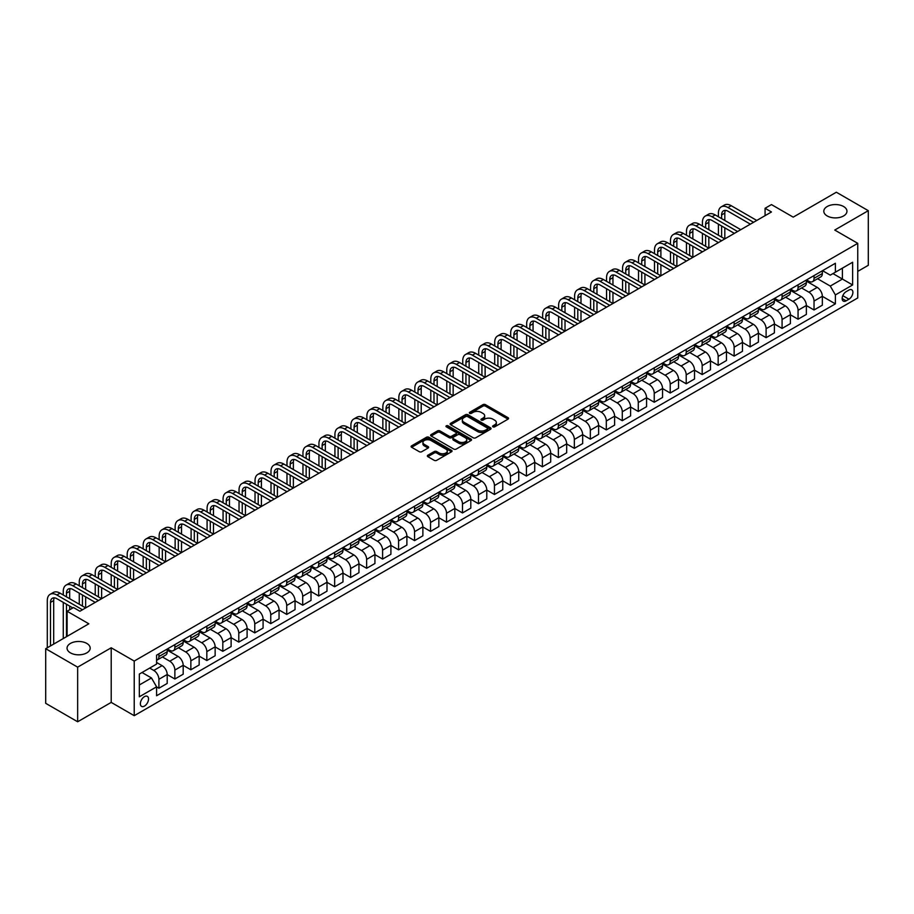 <?xml version="1.0" encoding="UTF-8"?>
<svg xmlns="http://www.w3.org/2000/svg" width="914" height="914" viewBox="0 0 914 914"><rect width="100%" height="100%" fill="white"/><g stroke="black" fill="none" stroke-linecap="round" stroke-linejoin="round"><path stroke-width="1.37" d="M492.954 426.838A1.245 0.72 0 0 0 494.714 426.838L508.047 419.138A1.771 1.028 0 0 0 508.561 418.418A1.771 1.028 0 0 0 508.047 417.687L485.46 404.651A1.771 1.028 0 0 0 482.946 404.651L469.613 412.351A1.245 0.72 0 0 0 471.373 413.357L473.098 412.363A5.678 3.279 0 0 1 481.13 412.363L483.015 413.448A5.678 3.279 0 0 1 484.671 415.767A5.678 3.279 0 0 1 483.015 418.086L481.29 419.08A1.245 0.72 0 0 0 483.049 420.097L484.774 419.103A5.678 3.279 0 0 1 492.795 419.103L494.68 420.189A5.678 3.279 0 0 1 496.348 422.508A5.678 3.279 0 0 1 494.68 424.827L492.954 425.821A1.245 0.72 0 0 0 492.954 426.838L492.954 425.821M86.796 643.422A11.574 6.684 0 0 0 74.194 641.982A11.574 6.684 0 0 0 67.042 648.152A11.574 6.684 0 0 0 70.435 652.87A11.574 6.684 0 0 0 83.048 654.321A11.574 6.684 0 0 0 90.189 648.152A11.574 6.684 0 0 0 86.796 643.422M843.565 206.507A11.574 6.684 0 0 0 830.952 205.067A11.574 6.684 0 0 0 823.811 211.237A11.574 6.684 0 0 0 827.204 215.955A11.574 6.684 0 0 0 839.806 217.406A11.574 6.684 0 0 0 846.958 211.237A11.574 6.684 0 0 0 843.565 206.507M144.446 706.088A5.781 3.336 120 0 0 148.228 700.992A5.781 3.336 120 0 0 147.348 696.354A5.781 3.336 120 0 0 144.446 696.639A5.781 3.336 120 0 0 140.676 701.735A5.781 3.336 120 0 0 141.556 706.373A5.781 3.336 120 0 0 144.446 706.088M427.866 455.218A1.771 1.028 0 0 0 427.352 455.937A1.771 1.028 0 0 0 427.866 456.669L434.207 460.325A1.771 1.028 0 0 0 436.709 460.325L451.516 451.779A1.771 1.028 0 0 0 452.042 451.048A1.771 1.028 0 0 0 451.516 450.328L428.929 437.28A1.771 1.028 0 0 0 426.427 437.28L411.62 445.838A1.771 1.028 0 0 0 411.094 446.558A1.771 1.028 0 0 0 411.62 447.277L419.275 451.699A1.771 1.028 0 0 0 421.777 451.699L428.118 448.043A1.771 1.028 0 0 0 428.632 447.323A1.771 1.028 0 0 0 428.118 446.592L424.325 444.398A4.741 2.742 0 0 1 422.931 442.467A4.741 2.742 0 0 1 425.867 439.931A4.741 2.742 0 0 1 431.031 440.525L445.906 449.117A4.741 2.742 0 0 1 447.289 451.048A4.741 2.742 0 0 1 444.364 453.584A4.741 2.742 0 0 1 439.188 452.99L436.709 451.562A1.771 1.028 0 0 0 434.207 451.562L427.866 455.218L427.866 456.669L434.207 453.036L434.207 451.562M857.755 271.389L868.3 265.3L868.3 210.677L836.344 192.226L793.203 217.144L771.462 204.587L765.075 208.278L771.462 211.968L79.895 611.249L73.508 607.559L67.11 611.249L67.11 636.338M77.656 667.151L77.656 721.774L111.211 702.398L111.211 647.786L77.656 667.151L45.7 648.7L88.841 623.794L67.11 611.249M111.211 647.786L134.221 661.062L857.755 243.341L857.755 297.953L134.221 715.685L134.221 661.062M868.3 210.677L834.745 230.054L857.755 243.341M473.224 437.795A1.771 1.028 0 0 0 475.737 437.795L490.544 429.249A1.771 1.028 0 0 0 491.058 428.517A1.771 1.028 0 0 0 490.544 427.798L467.957 414.75A1.771 1.028 0 0 0 465.443 414.75L450.636 423.308A1.771 1.028 0 0 0 450.122 424.027A1.771 1.028 0 0 0 450.636 424.747L473.224 437.795M446.809 427.101A1.245 0.72 0 0 1 448.066 427.284L448.066 425.798L471.03 439.063A1.771 1.028 0 0 1 471.544 439.783A1.771 1.028 0 0 1 471.03 440.514L456.223 449.06A1.771 1.028 0 0 1 453.71 449.06L431.134 436.012L431.134 434.573A1.771 1.028 0 0 0 430.608 435.293A1.771 1.028 0 0 0 431.134 436.012M431.134 434.573L437.463 430.905A1.771 1.028 0 0 1 439.977 430.905L449.14 436.195A1.771 1.028 0 0 0 451.642 436.195L455.846 433.773A1.771 1.028 0 0 0 456.372 433.042A1.771 1.028 0 0 0 455.846 432.322L446.306 426.815A1.245 0.72 0 0 1 448.066 425.798M77.656 721.774L45.7 703.323L45.7 648.7M848.935 290.058L846.124 291.68A5.61 3.233 120 0 0 842.457 296.616A5.61 3.233 120 0 0 843.314 301.106A5.61 3.233 120 0 0 846.124 300.832L848.935 299.209A5.61 3.233 120 0 0 852.591 294.274A5.61 3.233 120 0 0 851.734 289.784A5.61 3.233 120 0 0 848.935 290.058M822.531 270.681L830.266 275.148L835.385 272.201L835.385 263.266L156.591 655.167L156.591 664.09L139.339 674.052L139.339 696.788L156.591 686.825L156.591 695.748L835.385 303.859L835.385 294.925L830.266 286.071L817.562 278.736M835.385 272.201L852.636 262.238L852.636 284.962L835.385 294.925M111.211 702.398L134.221 715.685M765.075 208.278L765.075 215.658M832.951 273.594L842.411 279.056L842.411 268.133L852.636 262.238M830.266 286.071L842.411 279.056L852.636 284.962M139.339 684.974L151.484 677.971L142.024 672.51M156.591 686.894L158.899 688.231L158.899 679.296A7.232 4.17 -120 0 0 153.78 670.442L149.69 668.077M158.899 688.231L167.205 683.432L167.205 674.498A7.232 4.17 -120 0 0 162.086 665.643L156.591 662.467M167.205 674.578L174.871 678.999L174.871 670.065A7.232 4.17 -120 0 0 169.764 661.21L162.418 656.972M174.871 678.999L183.188 674.201L183.188 665.278A7.232 4.17 -120 0 0 178.07 656.412L167.205 650.14M183.188 665.346L190.855 669.779L190.855 660.845A7.232 4.17 -120 0 0 185.736 651.99L178.401 647.752M190.855 669.779L199.161 664.981L199.161 656.046A7.232 4.17 -120 0 0 194.054 647.192L183.188 640.92M199.161 656.126L206.827 660.548L206.827 651.625A7.232 4.17 -120 0 0 201.72 642.759L194.374 638.52M206.827 660.548L215.144 655.749L215.144 646.826A7.232 4.17 -120 0 0 210.026 637.961L199.161 631.688M215.144 646.895L222.81 651.328L222.81 642.393A7.232 4.17 -120 0 0 217.703 633.539L210.357 629.3M222.81 651.328L231.116 646.529L231.116 637.595A7.232 4.17 -120 0 0 226.009 628.741L215.144 622.468M231.116 637.675L238.794 642.096L238.794 633.174A7.232 4.17 -120 0 0 233.676 624.308L226.341 620.069M238.794 642.096L247.1 637.298L247.1 628.375A7.232 4.17 -120 0 0 241.982 619.509L231.116 613.237M247.1 628.444L254.766 632.876L254.766 623.942A7.232 4.17 -120 0 0 249.659 615.088L242.313 610.849M254.766 632.876L263.083 628.078L263.083 619.144A7.232 4.17 -120 0 0 257.965 610.289L247.1 604.017M263.083 619.224L270.75 623.645L270.75 614.722A7.232 4.17 -120 0 0 265.631 605.856L258.296 601.618M270.75 623.645L279.056 618.847L279.056 609.924A7.232 4.17 -120 0 0 273.949 601.069L263.083 594.786M279.056 609.992L286.733 614.425L286.733 605.491A7.232 4.17 -120 0 0 281.615 596.636L274.269 592.398M286.733 614.425L295.039 609.627L295.039 600.692A7.232 4.17 -120 0 0 289.921 591.838L279.056 585.566M295.039 600.772L302.705 605.194L302.705 596.271A7.232 4.17 -120 0 0 297.598 587.405L290.252 583.166M302.705 605.194L311.011 600.395L311.011 591.472A7.232 4.17 -120 0 0 305.904 582.618L295.039 576.346M311.011 591.541L318.689 595.974L318.689 587.039A7.232 4.17 -120 0 0 313.571 578.185L306.236 573.946M318.689 595.974L326.995 591.175L326.995 582.241A7.232 4.17 -120 0 0 321.877 573.386L311.011 567.114M326.995 582.321L334.661 586.742L334.661 577.819A7.232 4.17 -120 0 0 329.554 568.965L322.208 564.726M334.661 586.742L342.978 581.944L342.978 573.021A7.232 4.17 -120 0 0 337.86 564.167L326.995 557.894M342.978 573.089L350.645 577.522L350.645 568.588A7.232 4.17 -120 0 0 345.526 559.734L338.191 555.495M350.645 577.522L358.951 572.724L358.951 563.789A7.232 4.17 -120 0 0 353.844 554.935L342.978 548.663M358.951 563.869L366.628 568.291L366.628 559.368A7.232 4.17 -120 0 0 361.51 550.514L354.164 546.275M366.628 568.291L374.934 563.504L374.934 554.57A7.232 4.17 -120 0 0 369.816 545.715L358.951 539.443M374.934 554.638L382.6 559.071L382.6 550.137A7.232 4.17 -120 0 0 377.493 541.282L370.147 537.044M382.6 559.071L390.906 554.272L390.906 545.338A7.232 4.17 -120 0 0 385.799 536.484L374.934 530.211M390.906 545.418L398.584 549.84L398.584 540.917A7.232 4.17 -120 0 0 393.466 532.062L386.131 527.824M398.584 549.84L406.89 545.052L406.89 536.118A7.232 4.17 -120 0 0 401.772 527.264L390.906 520.991M406.89 536.187L414.556 540.62L414.556 531.685A7.232 4.17 -120 0 0 409.449 522.831L402.103 518.592M414.556 540.62L422.874 535.821L422.874 526.887A7.232 4.17 -120 0 0 417.755 518.032L406.89 511.76M422.874 526.967L430.54 531.4L430.54 522.465A7.232 4.17 -120 0 0 425.421 513.611L418.086 509.372M430.54 531.4L438.846 526.601L438.846 517.667A7.232 4.17 -120 0 0 433.739 508.812L422.874 502.54M438.846 517.735L446.523 522.168L446.523 513.234A7.232 4.17 -120 0 0 441.405 504.379L434.059 500.141M446.523 522.168L454.829 517.37L454.829 508.435A7.232 4.17 -120 0 0 449.711 499.581L438.846 493.309M454.829 508.515L462.495 512.948L462.495 504.014A7.232 4.17 -120 0 0 457.388 495.159L450.042 490.921M462.495 512.948L470.801 508.15L470.801 499.215A7.232 4.17 -120 0 0 465.694 490.361L454.829 484.089M470.801 499.284L478.479 503.717L478.479 494.782A7.232 4.17 -120 0 0 473.361 485.928L466.026 481.689M478.479 503.717L486.785 498.918L486.785 489.995A7.232 4.17 -120 0 0 481.667 481.13L470.801 474.857M486.785 490.064L494.451 494.497L494.451 485.563A7.232 4.17 -120 0 0 489.344 476.708L481.998 472.469M494.451 494.497L502.769 489.698L502.769 480.764A7.232 4.17 -120 0 0 497.65 471.91L486.785 465.637M502.769 480.844L510.435 485.265L510.435 476.331A7.232 4.17 -120 0 0 505.316 467.477L497.981 463.238M510.435 485.265L518.741 480.467L518.741 471.544A7.232 4.17 -120 0 0 513.634 462.678L502.769 456.406M518.741 471.613L526.418 476.045L526.418 467.111A7.232 4.17 -120 0 0 521.3 458.257L513.954 454.018M526.418 476.045L534.724 471.247L534.724 462.313A7.232 4.17 -120 0 0 529.606 453.458L518.741 447.186M534.724 462.393L542.39 466.814L542.39 457.891A7.232 4.17 -120 0 0 537.283 449.025L529.937 444.787M542.39 466.814L550.696 462.016L550.696 453.093A7.232 4.17 -120 0 0 545.589 444.227L534.724 437.955M550.696 453.161L558.374 457.594L558.374 448.66A7.232 4.17 -120 0 0 553.256 439.805L545.921 435.567M558.374 457.594L566.68 452.796L566.68 443.861A7.232 4.17 -120 0 0 561.562 435.007L550.696 428.735M566.68 443.941L574.346 448.363L574.346 439.44A7.232 4.17 -120 0 0 569.239 430.574L561.893 426.335M574.346 448.363L582.664 443.564L582.664 434.641A7.232 4.17 -120 0 0 577.545 425.787L566.68 419.503M582.664 434.71L590.33 439.143L590.33 430.208A7.232 4.17 -120 0 0 585.211 421.354L577.877 417.115M590.33 439.143L598.636 434.344L598.636 425.41A7.232 4.17 -120 0 0 593.529 416.556L582.664 410.283M598.636 425.49L606.313 429.911L606.313 420.988A7.232 4.17 -120 0 0 601.195 412.123L593.849 407.884M606.313 429.911L614.619 425.113L614.619 416.19A7.232 4.17 -120 0 0 609.501 407.336L598.636 401.052M614.619 416.258L622.285 420.691L622.285 411.757A7.232 4.17 -120 0 0 617.179 402.903L609.832 398.664M622.285 420.691L630.591 415.893L630.591 406.959A7.232 4.17 -120 0 0 625.484 398.104L614.619 391.832M630.591 407.038L638.269 411.46L638.269 402.537A7.232 4.17 -120 0 0 633.151 393.671L625.816 389.433M638.269 411.46L646.575 406.661L646.575 397.739A7.232 4.17 -120 0 0 641.457 388.884L630.591 382.612M646.575 397.807L654.241 402.24L654.241 393.306A7.232 4.17 -120 0 0 649.134 384.451L641.788 380.213M654.241 402.24L662.559 397.441L662.559 388.507A7.232 4.17 -120 0 0 657.44 379.653L646.575 373.38M662.559 388.587L670.225 393.009L670.225 384.086A7.232 4.17 -120 0 0 665.106 375.231L657.772 370.993M670.225 393.009L678.531 388.21L678.531 379.287A7.232 4.17 -120 0 0 673.424 370.433L662.559 364.16M678.531 379.356L686.208 383.789L686.208 374.854A7.232 4.17 -120 0 0 681.09 366L673.744 361.761M686.208 383.789L694.514 378.99L694.514 370.056A7.232 4.17 -120 0 0 689.396 361.201L678.531 354.929M694.514 370.136L702.181 374.557L702.181 365.634A7.232 4.17 -120 0 0 697.074 356.78L689.727 352.541M702.181 374.557L710.486 369.77L710.486 360.836A7.232 4.17 -120 0 0 705.38 351.981L694.514 345.709M710.486 360.904L718.164 365.337L718.164 356.403A7.232 4.17 -120 0 0 713.046 347.548L705.711 343.31M718.164 365.337L726.47 360.539L726.47 351.604A7.232 4.17 -120 0 0 721.352 342.75L710.486 336.478M726.47 351.684L734.136 356.106L734.136 347.183A7.232 4.17 -120 0 0 729.029 338.329L721.683 334.09M734.136 356.106L742.454 351.319L742.454 342.384A7.232 4.17 -120 0 0 737.335 333.53L726.47 327.258M742.454 342.453L750.12 346.886L750.12 337.952A7.232 4.17 -120 0 0 745.001 329.097L737.667 324.858M750.12 346.886L758.426 342.087L758.426 333.153A7.232 4.17 -120 0 0 753.319 324.299L742.454 318.026M758.426 333.233L766.103 337.666L766.103 328.732A7.232 4.17 -120 0 0 760.985 319.877L753.639 315.638M766.103 337.666L774.409 332.867L774.409 323.933A7.232 4.17 -120 0 0 769.291 315.079L758.426 308.806M774.409 324.002L782.076 328.434L782.076 319.5A7.232 4.17 -120 0 0 776.969 310.646L769.622 306.407M782.076 328.434L790.381 323.636L790.381 314.713A7.232 4.17 -120 0 0 785.275 305.847L774.409 299.575M790.381 314.782L798.059 319.214L798.059 310.28A7.232 4.17 -120 0 0 792.941 301.426L785.606 297.187M798.059 319.214L806.365 314.416L806.365 305.482A7.232 4.17 -120 0 0 801.247 296.627L790.381 290.355M806.365 305.562L814.031 309.983L814.031 301.049A7.232 4.17 -120 0 0 808.924 292.194L801.578 287.956M814.031 309.983L822.349 305.185L822.349 296.262A7.232 4.17 -120 0 0 817.23 287.396L806.365 281.124M806.559 279.913L808.924 281.272A7.232 4.17 -120 0 0 812.535 281.638A7.232 4.17 -120 0 0 814.031 278.324L814.031 275.594M790.576 289.132L792.941 290.503A7.232 4.17 -120 0 0 796.562 290.858A7.232 4.17 -120 0 0 798.059 287.544L798.059 284.814M774.604 298.364L776.969 299.723A7.232 4.17 -120 0 0 780.579 300.089A7.232 4.17 -120 0 0 782.076 296.776L782.076 294.045M758.62 307.584L760.985 308.955A7.232 4.17 -120 0 0 764.595 309.309A7.232 4.17 -120 0 0 766.103 305.996L766.103 303.265M742.636 316.815L745.001 318.175A7.232 4.17 -120 0 0 748.623 318.529A7.232 4.17 -120 0 0 750.12 315.227L750.12 312.497M726.664 326.035L729.029 327.406A7.232 4.17 -120 0 0 732.64 327.76A7.232 4.17 -120 0 0 734.136 324.447L734.136 321.717M710.681 335.267L713.046 336.626A7.232 4.17 -120 0 0 716.667 336.98A7.232 4.17 -120 0 0 718.164 333.679L718.164 330.948M694.709 344.487L697.074 345.858A7.232 4.17 -120 0 0 700.684 346.212A7.232 4.17 -120 0 0 702.181 342.899L702.181 340.168M678.725 353.707L681.09 355.078A7.232 4.17 -120 0 0 684.7 355.432A7.232 4.17 -120 0 0 686.208 352.13L686.208 349.399M662.741 362.938L665.106 364.298A7.232 4.17 -120 0 0 668.728 364.663A7.232 4.17 -120 0 0 670.225 361.35L670.225 358.619M646.769 372.158L649.134 373.529A7.232 4.17 -120 0 0 652.745 373.883A7.232 4.17 -120 0 0 654.241 370.581L654.241 367.851M630.786 381.389L633.151 382.749A7.232 4.17 -120 0 0 636.772 383.115A7.232 4.17 -120 0 0 638.269 379.801L638.269 377.071M614.814 390.609L617.179 391.98A7.232 4.17 -120 0 0 620.789 392.334A7.232 4.17 -120 0 0 622.285 389.033L622.285 386.291M598.83 399.841L601.195 401.2A7.232 4.17 -120 0 0 604.805 401.566A7.232 4.17 -120 0 0 606.313 398.253L606.313 395.522M582.846 409.061L585.211 410.432A7.232 4.17 -120 0 0 588.833 410.786A7.232 4.17 -120 0 0 590.33 407.473L590.33 404.742M566.874 418.292L569.239 419.652A7.232 4.17 -120 0 0 572.85 420.017A7.232 4.17 -120 0 0 574.346 416.704L574.346 413.973M550.891 427.512L553.256 428.883A7.232 4.17 -120 0 0 556.877 429.237A7.232 4.17 -120 0 0 558.374 425.924L558.374 423.193M534.918 436.743L537.283 438.103A7.232 4.17 -120 0 0 540.894 438.469A7.232 4.17 -120 0 0 542.39 435.155L542.39 432.425M518.935 445.963L521.3 447.334A7.232 4.17 -120 0 0 524.91 447.689A7.232 4.17 -120 0 0 526.418 444.375L526.418 441.645M502.951 455.195L505.316 456.554A7.232 4.17 -120 0 0 508.938 456.92A7.232 4.17 -120 0 0 510.435 453.607L510.435 450.876M486.979 464.415L489.344 465.786A7.232 4.17 -120 0 0 492.954 466.14A7.232 4.17 -120 0 0 494.451 462.827L494.451 460.096M470.996 473.646L473.361 475.006A7.232 4.17 -120 0 0 476.982 475.371A7.232 4.17 -120 0 0 478.479 472.058L478.479 469.328M455.023 482.866L457.388 484.237A7.232 4.17 -120 0 0 460.999 484.591A7.232 4.17 -120 0 0 462.495 481.278L462.495 478.548M439.04 492.098L441.405 493.457A7.232 4.17 -120 0 0 445.015 493.811A7.232 4.17 -120 0 0 446.523 490.51L446.523 487.779M423.056 501.318L425.421 502.689A7.232 4.17 -120 0 0 429.043 503.043A7.232 4.17 -120 0 0 430.54 499.73L430.54 496.999M407.084 510.549L409.449 511.909A7.232 4.17 -120 0 0 413.059 512.263A7.232 4.17 -120 0 0 414.556 508.961L414.556 506.23M391.101 519.769L393.466 521.14A7.232 4.17 -120 0 0 397.087 521.494A7.232 4.17 -120 0 0 398.584 518.181L398.584 515.45M375.128 529L377.493 530.36A7.232 4.17 -120 0 0 381.104 530.714A7.232 4.17 -120 0 0 382.6 527.412L382.6 524.682M359.145 538.22L361.51 539.591A7.232 4.17 -120 0 0 365.12 539.946A7.232 4.17 -120 0 0 366.628 536.632L366.628 533.902M343.161 547.44L345.526 548.811A7.232 4.17 -120 0 0 349.148 549.165A7.232 4.17 -120 0 0 350.645 545.864L350.645 543.133M327.189 556.672L329.554 558.031A7.232 4.17 -120 0 0 333.164 558.397A7.232 4.17 -120 0 0 334.661 555.084L334.661 552.353M311.206 565.892L313.571 567.263A7.232 4.17 -120 0 0 317.192 567.617A7.232 4.17 -120 0 0 318.689 564.315L318.689 561.584M295.233 575.123L297.598 576.483A7.232 4.17 -120 0 0 301.209 576.848A7.232 4.17 -120 0 0 302.705 573.535L302.705 570.804M279.25 584.343L281.615 585.714A7.232 4.17 -120 0 0 285.225 586.068A7.232 4.17 -120 0 0 286.733 582.755L286.733 580.024M263.266 593.574L265.631 594.934A7.232 4.17 -120 0 0 269.253 595.3A7.232 4.17 -120 0 0 270.75 591.986L270.75 589.256M247.294 602.794L249.659 604.165A7.232 4.17 -120 0 0 253.269 604.52A7.232 4.17 -120 0 0 254.766 601.206L254.766 598.476M231.311 612.026L233.676 613.385A7.232 4.17 -120 0 0 237.297 613.751A7.232 4.17 -120 0 0 238.794 610.438L238.794 607.707M215.338 621.246L217.703 622.617A7.232 4.17 -120 0 0 221.314 622.971A7.232 4.17 -120 0 0 222.81 619.658L222.81 616.927M199.355 630.477L201.72 631.837A7.232 4.17 -120 0 0 205.33 632.202A7.232 4.17 -120 0 0 206.827 628.889L206.827 626.159M183.371 639.697L185.736 641.068A7.232 4.17 -120 0 0 189.358 641.422A7.232 4.17 -120 0 0 190.855 638.109L190.855 635.379M167.399 648.929L169.764 650.288A7.232 4.17 -120 0 0 173.374 650.654A7.232 4.17 -120 0 0 174.871 647.341L174.871 644.61M822.349 296.33L835.385 303.859M812.535 281.638L820.852 276.839A7.232 4.17 -120 0 0 822.349 273.526L822.349 270.795M796.562 290.858L804.868 286.059A7.232 4.17 -120 0 0 806.365 282.746L806.365 280.015M780.579 300.089L788.885 295.291A7.232 4.17 -120 0 0 790.381 291.977L790.381 289.247M764.595 309.309L772.913 304.511A7.232 4.17 -120 0 0 774.409 301.197L774.409 298.467M748.623 318.529L756.929 313.742A7.232 4.17 -120 0 0 758.426 310.429L758.426 307.698M732.64 327.76L740.957 322.962A7.232 4.17 -120 0 0 742.454 319.649L742.454 316.918M716.667 336.98L724.973 332.193A7.232 4.17 -120 0 0 726.47 328.88L726.47 326.149M700.684 346.212L708.99 341.413A7.232 4.17 -120 0 0 710.486 338.1L710.486 335.369M684.7 355.432L693.018 350.633A7.232 4.17 -120 0 0 694.514 347.331L694.514 344.601M668.728 364.663L677.034 359.865A7.232 4.17 -120 0 0 678.531 356.551L678.531 353.821M652.745 373.883L661.062 369.085A7.232 4.17 -120 0 0 662.559 365.783L662.559 363.052M636.772 383.115L645.078 378.316A7.232 4.17 -120 0 0 646.575 375.003L646.575 372.272M620.789 392.334L629.095 387.536A7.232 4.17 -120 0 0 630.591 384.234L630.591 381.504M604.805 401.566L613.123 396.767A7.232 4.17 -120 0 0 614.619 393.454L614.619 390.724M588.833 410.786L597.139 405.987A7.232 4.17 -120 0 0 598.636 402.686L598.636 399.955M572.85 420.017L581.167 415.219A7.232 4.17 -120 0 0 582.664 411.906L582.664 409.175M556.877 429.237L565.183 424.439A7.232 4.17 -120 0 0 566.68 421.137L566.68 418.395M540.894 438.469L549.2 433.67A7.232 4.17 -120 0 0 550.696 430.357L550.696 427.626M524.91 447.689L533.228 442.89A7.232 4.17 -120 0 0 534.724 439.577L534.724 436.846M508.938 456.92L517.244 452.122A7.232 4.17 -120 0 0 518.741 448.808L518.741 446.078M492.954 466.14L501.272 461.342A7.232 4.17 -120 0 0 502.769 458.028L502.769 455.298M476.982 475.371L485.288 470.573A7.232 4.17 -120 0 0 486.785 467.26L486.785 464.529M460.999 484.591L469.305 479.793A7.232 4.17 -120 0 0 470.801 476.48L470.801 473.749M445.015 493.811L453.333 489.024A7.232 4.17 -120 0 0 454.829 485.711L454.829 482.98M429.043 503.043L437.349 498.244A7.232 4.17 -120 0 0 438.846 494.931L438.846 492.2M413.059 512.263L421.377 507.476A7.232 4.17 -120 0 0 422.874 504.162L422.874 501.432M397.087 521.494L405.393 516.696A7.232 4.17 -120 0 0 406.89 513.382L406.89 510.652M381.104 530.714L389.41 525.916A7.232 4.17 -120 0 0 390.906 522.614L390.906 519.883M365.12 539.946L373.438 535.147A7.232 4.17 -120 0 0 374.934 531.834L374.934 529.103M349.148 549.165L357.454 544.367A7.232 4.17 -120 0 0 358.951 541.065L358.951 538.335M333.164 558.397L341.47 553.598A7.232 4.17 -120 0 0 342.978 550.285L342.978 547.555M317.192 567.617L325.498 562.818A7.232 4.17 -120 0 0 326.995 559.517L326.995 556.786M301.209 576.848L309.515 572.05A7.232 4.17 -120 0 0 311.011 568.737L311.011 566.006M285.225 586.068L293.543 581.27A7.232 4.17 -120 0 0 295.039 577.968L295.039 575.237M269.253 595.3L277.559 590.501A7.232 4.17 -120 0 0 279.056 587.188L279.056 584.457M253.269 604.52L261.575 599.721A7.232 4.17 -120 0 0 263.083 596.419L263.083 593.689M237.297 613.751L245.603 608.952A7.232 4.17 -120 0 0 247.1 605.639L247.1 602.909M221.314 622.971L229.62 618.172A7.232 4.17 -120 0 0 231.116 614.871L231.116 612.129M205.33 632.202L213.648 627.404A7.232 4.17 -120 0 0 215.144 624.091L215.144 621.36M189.358 641.422L197.664 636.624A7.232 4.17 -120 0 0 199.161 633.311L199.161 630.58M173.374 650.654L181.68 645.855A7.232 4.17 -120 0 0 183.188 642.542L183.188 639.811M156.591 660.171A7.232 4.17 -120 0 0 157.402 659.874L165.708 655.075A7.232 4.17 -120 0 0 167.205 651.762L167.205 649.031M157.402 659.874A7.232 4.17 -120 0 0 158.899 656.56L158.899 653.83M151.484 677.971L156.591 686.825M493.457 427.009L494.68 426.301A5.678 3.279 0 0 0 496.348 423.982L496.348 422.508M484.671 415.767L484.671 417.241A5.678 3.279 0 0 1 483.015 419.56L481.781 420.269M508.024 419.149L485.46 406.124A1.771 1.028 0 0 0 482.946 406.124L470.116 413.539M490.544 427.798L490.544 429.249L467.957 416.236A1.771 1.028 0 0 0 465.443 416.236L450.659 424.77M487.402 429.032A1.245 0.72 0 0 0 487.402 428.015L467.58 416.567A1.245 0.72 0 0 0 465.82 416.567L464.004 417.618A5.678 3.279 0 0 0 462.335 419.937A5.678 3.279 0 0 0 464.004 422.257L477.554 430.083A5.678 3.279 0 0 0 485.585 430.083L487.402 429.032L487.402 430.505A1.245 0.72 0 0 0 487.768 429.991L487.768 428.517M462.335 419.937L462.335 421.411A5.678 3.279 0 0 0 464.004 423.73L464.004 422.257M487.402 430.505L485.585 431.557A5.678 3.279 0 0 1 477.554 431.557L464.004 423.73M431.157 436.035L437.463 432.391L437.463 430.905M456.372 433.042L456.372 434.527A1.771 1.028 0 0 1 455.846 435.247L451.642 437.68A1.771 1.028 0 0 1 449.14 437.68L439.977 432.391A1.771 1.028 0 0 0 437.463 432.391M448.066 427.284L471.007 440.525M458.634 441.691A4.741 2.742 0 0 0 463.809 442.285A4.741 2.742 0 0 0 466.746 439.748A4.741 2.742 0 0 0 465.352 437.806L460.119 434.79A1.771 1.028 0 0 0 457.606 434.79L453.401 437.212A1.771 1.028 0 0 0 452.876 437.932A1.771 1.028 0 0 0 453.401 438.663L458.634 441.691L458.634 443.164A4.741 2.742 0 0 0 463.809 443.758A4.741 2.742 0 0 0 466.746 441.222L466.746 439.748M452.876 437.932L452.876 439.417A1.771 1.028 0 0 0 453.401 440.137L453.401 438.663M458.634 443.164L453.401 440.137M447.289 451.048L447.289 452.521A4.741 2.742 0 0 1 444.364 455.058A4.741 2.742 0 0 1 439.188 454.464L436.709 453.036A1.771 1.028 0 0 0 434.207 453.036M422.931 442.467L422.931 443.941A4.741 2.742 0 0 0 424.325 445.883L424.325 444.398M428.118 446.592L428.118 448.043L424.325 445.883M451.516 450.328L451.516 451.779L428.929 438.766A1.771 1.028 0 0 0 426.427 438.766L411.643 447.3L411.62 445.838M718.415 216.767L718.415 213.076A13.561 7.826 60 0 1 721.226 206.872L724.425 205.033A13.561 7.826 60 0 1 731.2 205.696L756.769 220.457M721.226 206.872A13.561 7.826 60 0 1 728.001 207.547L753.57 222.308M750.371 224.147L728.001 211.237A9.037 5.221 -120 0 0 723.488 210.791A9.037 5.221 -120 0 0 721.614 214.927L721.614 218.617M725.373 210.369A9.037 5.221 -120 0 0 724.813 213.076L724.813 220.457M721.614 225.998L721.614 237.069M724.813 227.837L724.813 238.908L699.244 224.147L696.045 225.998L721.614 240.759M718.415 235.218L718.415 224.147M702.443 225.998L702.443 222.308A13.561 7.826 60 0 1 705.242 216.104L708.441 214.253A13.561 7.826 60 0 1 715.216 214.927L740.786 229.688M705.242 216.104A13.561 7.826 60 0 1 712.029 216.767L737.587 231.528M734.399 233.378L712.029 220.457A9.037 5.221 -120 0 0 707.505 220.011A9.037 5.221 -120 0 0 705.631 224.147L705.631 227.837M709.401 219.6A9.037 5.221 -120 0 0 708.83 222.308L708.83 229.688M705.631 235.218L705.631 246.289M708.83 237.069L708.83 248.14L683.261 233.378L680.062 235.218L705.631 249.979M702.443 244.449L702.443 233.378M718.415 242.598L696.045 229.688A9.037 5.221 -120 0 0 691.521 229.243A9.037 5.221 -120 0 0 689.659 233.378L689.659 237.069M693.418 228.82A9.037 5.221 -120 0 0 692.846 231.528L692.846 238.908M689.659 244.449L689.659 255.52M692.846 246.289L692.846 257.36L667.289 242.598L664.09 244.449L689.659 259.21M686.46 253.669L686.46 242.598M686.46 235.218L686.46 231.528A13.561 7.826 60 0 1 689.27 225.324A13.561 7.826 60 0 1 696.045 225.998M689.27 225.324L692.458 223.484A13.561 7.826 60 0 1 699.244 224.147M702.443 251.83L680.062 238.908A9.037 5.221 -120 0 0 675.549 238.463A9.037 5.221 -120 0 0 673.675 242.598L673.675 246.289M677.434 238.051A9.037 5.221 -120 0 0 676.874 240.759L676.874 248.14M673.675 253.669L673.675 264.74M676.874 255.52L676.874 266.591L651.305 251.83L648.106 253.669L673.675 268.43M670.476 262.901L670.476 251.83M670.476 244.449L670.476 240.759A13.561 7.826 60 0 1 673.287 234.544A13.561 7.826 60 0 1 680.062 235.218M673.287 234.544L676.486 232.704A13.561 7.826 60 0 1 683.261 233.378M686.46 261.05L664.09 248.14A9.037 5.221 -120 0 0 659.565 247.694A9.037 5.221 -120 0 0 657.692 251.83L657.692 255.52M661.462 247.271A9.037 5.221 -120 0 0 660.891 249.979L660.891 257.36M657.692 262.901L657.692 273.972M660.891 264.74L660.891 275.811L635.321 261.05L632.134 262.901L657.692 277.662M654.504 272.121L654.504 261.05M654.504 253.669L654.504 249.979A13.561 7.826 60 0 1 657.315 243.775A13.561 7.826 60 0 1 664.09 244.449M657.315 243.775L660.502 241.924A13.561 7.826 60 0 1 667.289 242.598M670.476 270.281L648.106 257.36A9.037 5.221 -120 0 0 643.593 256.914A9.037 5.221 -120 0 0 641.719 261.05L641.719 264.74M645.478 256.503A9.037 5.221 -120 0 0 644.918 259.21L644.918 266.591M641.719 272.121L641.719 283.191M644.918 273.972L644.918 285.042L619.349 270.281L616.15 272.121L641.719 286.882M638.52 281.352L638.52 270.281M638.52 262.901L638.52 259.21A13.561 7.826 60 0 1 641.331 252.995A13.561 7.826 60 0 1 648.106 253.669M641.331 252.995L644.53 251.156A13.561 7.826 60 0 1 651.305 251.83M654.504 279.501L632.134 266.591A9.037 5.221 -120 0 0 627.61 266.145A9.037 5.221 -120 0 0 625.736 270.281L625.736 273.972M629.495 265.723A9.037 5.221 -120 0 0 628.935 268.43L628.935 275.811M625.736 281.352L625.736 292.423M628.935 283.191L628.935 294.262L603.366 279.501L600.167 281.352L625.736 296.113M622.548 290.572L622.548 279.501M622.548 272.121L622.548 268.43A13.561 7.826 60 0 1 625.347 262.227A13.561 7.826 60 0 1 632.134 262.901M625.347 262.227L628.546 260.376A13.561 7.826 60 0 1 635.321 261.05M638.52 288.733L616.15 275.811A9.037 5.221 -120 0 0 611.626 275.365A9.037 5.221 -120 0 0 609.764 279.501L609.764 283.191M613.523 274.943A9.037 5.221 -120 0 0 612.951 277.662L612.951 285.042M609.764 290.572L609.764 301.643M612.951 292.423L612.951 303.494L587.394 288.733L584.195 290.572L609.764 305.333M606.565 299.803L606.565 288.733M606.565 281.352L606.565 277.662A13.561 7.826 60 0 1 609.375 271.447A13.561 7.826 60 0 1 616.15 272.121M609.375 271.447L612.563 269.607A13.561 7.826 60 0 1 619.349 270.281M622.537 297.953L600.167 285.042A9.037 5.221 -120 0 0 595.654 284.585A9.037 5.221 -120 0 0 593.78 288.733L593.78 292.423M597.539 284.174A9.037 5.221 -120 0 0 596.979 286.882L596.979 294.262M593.78 299.803L593.78 310.874M596.979 301.643L596.979 312.714L571.41 297.953L568.211 299.803L593.78 314.565M590.581 309.023L590.581 297.953M590.581 290.572L590.581 286.882A13.561 7.826 60 0 1 593.392 280.678A13.561 7.826 60 0 1 600.167 281.352M593.392 280.678L596.591 278.827A13.561 7.826 60 0 1 603.366 279.501M606.565 307.184L584.195 294.262A9.037 5.221 -120 0 0 579.67 293.817A9.037 5.221 -120 0 0 577.797 297.953L577.797 301.643M581.567 293.394A9.037 5.221 -120 0 0 580.996 296.113L580.996 303.494M577.797 309.023L577.797 320.094M580.996 310.874L580.996 321.945L555.426 307.184L552.239 309.023L577.797 323.784M574.609 318.255L574.609 307.184M574.609 299.803L574.609 296.113A13.561 7.826 60 0 1 577.408 289.898A13.561 7.826 60 0 1 584.195 290.572M577.408 289.898L580.607 288.059A13.561 7.826 60 0 1 587.394 288.733M590.581 316.404L568.211 303.494A9.037 5.221 -120 0 0 563.698 303.037A9.037 5.221 -120 0 0 561.824 307.184L561.824 310.874M565.583 302.625A9.037 5.221 -120 0 0 565.023 305.333L565.023 312.714M561.824 318.255L561.824 329.326M565.023 320.094L565.023 331.165L539.454 316.404L536.255 318.255L561.824 333.016M558.625 327.475L558.625 316.404M558.625 309.023L558.625 305.333A13.561 7.826 60 0 1 561.436 299.129A13.561 7.826 60 0 1 568.211 299.803M561.436 299.129L564.635 297.279A13.561 7.826 60 0 1 571.41 297.953M574.609 325.635L552.239 312.714A9.037 5.221 -120 0 0 547.715 312.268A9.037 5.221 -120 0 0 545.841 316.404L545.841 320.094M549.6 311.845A9.037 5.221 -120 0 0 549.04 314.565L549.04 321.945M545.841 327.475L545.841 338.546M549.04 329.326L549.04 340.385L523.471 325.635L520.272 327.475L545.841 342.236M542.653 336.695L542.653 325.635M542.653 318.255L542.653 314.565A13.561 7.826 60 0 1 545.452 308.349A13.561 7.826 60 0 1 552.239 309.023M545.452 308.349L548.651 306.51A13.561 7.826 60 0 1 555.426 307.184M558.625 334.855L536.255 321.945A9.037 5.221 -120 0 0 531.731 321.488A9.037 5.221 -120 0 0 529.869 325.635L529.869 329.326M533.627 321.077A9.037 5.221 -120 0 0 533.056 323.784L533.056 331.165M529.869 336.706L529.869 347.766M533.056 338.546L533.056 349.616L507.499 334.855L504.3 336.695L529.869 351.456M526.67 345.926L526.67 334.855M526.67 327.475L526.67 323.784A13.561 7.826 60 0 1 529.48 317.581A13.561 7.826 60 0 1 536.255 318.255M529.48 317.581L532.668 315.73A13.561 7.826 60 0 1 539.454 316.404M542.642 344.075L520.272 331.165A9.037 5.221 -120 0 0 515.759 330.719A9.037 5.221 -120 0 0 513.885 334.855L513.885 338.546M517.644 330.297A9.037 5.221 -120 0 0 517.084 333.016L517.084 340.385M513.885 345.926L513.885 356.997M517.084 347.766L517.084 358.836L491.515 344.075L488.316 345.926L513.885 360.687M510.686 355.146L510.686 344.075M510.686 336.695L510.686 333.016A13.561 7.826 60 0 1 513.497 326.801A13.561 7.826 60 0 1 520.272 327.475M513.497 326.801L516.696 324.961A13.561 7.826 60 0 1 523.471 325.635M526.67 353.307L504.3 340.385A9.037 5.221 -120 0 0 499.775 339.939A9.037 5.221 -120 0 0 497.902 344.075L497.902 347.766M501.672 339.528A9.037 5.221 -120 0 0 501.101 342.236L501.101 349.616M497.902 355.146L497.902 366.217M501.101 356.997L501.101 368.068L475.531 353.307L472.344 355.146L497.902 369.907M494.714 364.378L494.714 353.307M494.714 345.926L494.714 342.236A13.561 7.826 60 0 1 497.513 336.032A13.561 7.826 60 0 1 504.3 336.695M497.513 336.032L500.712 334.181A13.561 7.826 60 0 1 507.499 334.855M510.686 362.527L488.316 349.616A9.037 5.221 -120 0 0 483.803 349.171A9.037 5.221 -120 0 0 481.929 353.307L481.929 356.997M485.688 348.748A9.037 5.221 -120 0 0 485.128 351.456L485.128 358.836M481.929 364.378L481.929 375.448M485.128 366.217L485.128 377.288L459.559 362.527L456.36 364.378L481.929 379.139M478.73 373.598L478.73 362.527M478.73 355.146L478.73 351.456A13.561 7.826 60 0 1 481.541 345.252A13.561 7.826 60 0 1 488.316 345.926M481.541 345.252L484.74 343.413A13.561 7.826 60 0 1 491.515 344.075M494.714 371.758L472.344 358.836A9.037 5.221 -120 0 0 467.819 358.391A9.037 5.221 -120 0 0 465.946 362.527L465.946 366.217M469.705 357.98A9.037 5.221 -120 0 0 469.145 360.687L469.145 368.068M465.946 373.598L465.946 384.668M469.145 375.448L469.145 386.519L443.576 371.758L440.377 373.598L465.946 388.359M462.747 382.829L462.747 371.758M462.747 364.378L462.747 360.687A13.561 7.826 60 0 1 465.557 354.483A13.561 7.826 60 0 1 472.344 355.146M465.557 354.483L468.756 352.633A13.561 7.826 60 0 1 475.531 353.307M478.73 380.978L456.36 368.068A9.037 5.221 -120 0 0 451.836 367.622A9.037 5.221 -120 0 0 449.974 371.758L449.974 375.448M453.732 367.2A9.037 5.221 -120 0 0 453.161 369.907L453.161 377.288M449.974 382.829L449.974 393.9M453.161 384.668L453.161 395.739L427.603 380.978L424.404 382.829L449.974 397.59M446.775 392.049L446.775 380.978M446.775 373.598L446.775 369.907A13.561 7.826 60 0 1 449.585 363.703A13.561 7.826 60 0 1 456.36 364.378M449.585 363.703L452.773 361.864A13.561 7.826 60 0 1 459.559 362.527M462.747 390.209L440.377 377.288A9.037 5.221 -120 0 0 435.864 376.842A9.037 5.221 -120 0 0 433.99 380.978L433.99 384.668M437.749 376.431A9.037 5.221 -120 0 0 437.189 379.139L437.189 386.519M433.99 392.049L433.99 403.12M437.189 393.9L437.189 404.971L411.62 390.209L408.421 392.049L433.99 406.81M430.791 401.28L430.791 390.209M430.791 382.829L430.791 379.139A13.561 7.826 60 0 1 433.602 372.935A13.561 7.826 60 0 1 440.377 373.598M433.602 372.935L436.801 371.084A13.561 7.826 60 0 1 443.576 371.758M446.775 399.429L424.404 386.519A9.037 5.221 -120 0 0 419.88 386.074A9.037 5.221 -120 0 0 418.006 390.209L418.006 393.9M421.777 385.651A9.037 5.221 -120 0 0 421.205 388.359L421.205 395.739M418.006 401.28L418.006 412.351M421.205 403.12L421.205 414.191L395.636 399.429L392.449 401.28L418.006 416.041M414.819 410.5L414.819 399.429M414.819 392.049L414.819 388.359A13.561 7.826 60 0 1 417.618 382.155A13.561 7.826 60 0 1 424.404 382.829M417.618 382.155L420.817 380.315A13.561 7.826 60 0 1 427.603 380.978M430.791 408.661L408.421 395.739A9.037 5.221 -120 0 0 403.908 395.294A9.037 5.221 -120 0 0 402.034 399.429L402.034 403.12M405.793 394.882A9.037 5.221 -120 0 0 405.233 397.59L405.233 404.971M402.034 410.5L402.034 421.571M405.233 412.351L405.233 423.422L379.664 408.661L376.465 410.5L402.034 425.261M398.835 419.732L398.835 408.661M398.835 401.28L398.835 397.59A13.561 7.826 60 0 1 401.646 391.386A13.561 7.826 60 0 1 408.421 392.049M401.646 391.386L404.845 389.535A13.561 7.826 60 0 1 411.62 390.209M414.819 417.881L392.449 404.971A9.037 5.221 -120 0 0 387.924 404.525A9.037 5.221 -120 0 0 386.051 408.661L386.051 412.351M389.81 404.102A9.037 5.221 -120 0 0 389.25 406.81L389.25 414.191M386.051 419.732L386.051 430.802M389.25 421.571L389.25 432.642L363.681 417.881L360.482 419.732L386.051 434.493M382.852 428.952L382.852 417.881M382.852 410.5L382.852 406.81A13.561 7.826 60 0 1 385.662 400.606A13.561 7.826 60 0 1 392.449 401.28M385.662 400.606L388.861 398.767A13.561 7.826 60 0 1 395.636 399.429M398.835 427.112L376.465 414.191A9.037 5.221 -120 0 0 371.941 413.745A9.037 5.221 -120 0 0 370.079 417.881L370.079 421.571M373.837 413.334A9.037 5.221 -120 0 0 373.266 416.041L373.266 423.422M370.079 428.952L370.079 440.022M373.266 430.802L373.266 441.873L347.708 427.112L344.509 428.952L370.079 443.713M366.88 438.183L366.88 427.112M366.88 419.732L366.88 416.041A13.561 7.826 60 0 1 369.69 409.838A13.561 7.826 60 0 1 376.465 410.5M369.69 409.838L372.878 407.987A13.561 7.826 60 0 1 379.664 408.661M382.852 436.332L360.482 423.422A9.037 5.221 -120 0 0 355.969 422.976A9.037 5.221 -120 0 0 354.095 427.112L354.095 430.802M357.854 422.554A9.037 5.221 -120 0 0 357.294 425.261L357.294 432.642M354.095 438.183L354.095 449.254M357.294 440.022L357.294 451.093L331.725 436.332L328.526 438.183L354.095 452.944M350.896 447.403L350.896 436.332M350.896 428.952L350.896 425.261A13.561 7.826 60 0 1 353.707 419.058A13.561 7.826 60 0 1 360.482 419.732M353.707 419.058L356.906 417.218A13.561 7.826 60 0 1 363.681 417.881M366.88 445.564L344.509 432.642A9.037 5.221 -120 0 0 339.985 432.196A9.037 5.221 -120 0 0 338.111 436.332L338.111 440.022M341.882 431.785A9.037 5.221 -120 0 0 341.31 434.493L341.31 441.873M338.111 447.403L338.111 458.474M341.31 449.254L341.31 460.325L315.741 445.564L312.554 447.403L338.111 462.164M334.924 456.634L334.924 445.564M334.924 438.183L334.924 434.493A13.561 7.826 60 0 1 337.723 428.278A13.561 7.826 60 0 1 344.509 428.952M337.723 428.278L340.922 426.438A13.561 7.826 60 0 1 347.708 427.112M350.896 454.784L328.526 441.873A9.037 5.221 -120 0 0 324.013 441.428A9.037 5.221 -120 0 0 322.139 445.564L322.139 449.254M325.898 441.005A9.037 5.221 -120 0 0 325.338 443.713L325.338 451.093M322.139 456.634L322.139 467.705M325.338 458.474L325.338 469.545L299.769 454.784L296.57 456.634L322.139 471.396M318.94 465.854L318.94 454.784M318.94 447.403L318.94 443.713A13.561 7.826 60 0 1 321.751 437.509A13.561 7.826 60 0 1 328.526 438.183M321.751 437.509L324.95 435.658A13.561 7.826 60 0 1 331.725 436.332M334.924 464.015L312.554 451.093A9.037 5.221 -120 0 0 308.029 450.648A9.037 5.221 -120 0 0 306.156 454.784L306.156 458.474M309.915 450.236A9.037 5.221 -120 0 0 309.355 452.944L309.355 460.325M306.156 465.854L306.156 476.925M309.355 467.705L309.355 478.776L283.786 464.015L280.587 465.854L306.156 480.615M302.957 475.086L302.957 464.015M302.957 456.634L302.957 452.944A13.561 7.826 60 0 1 305.767 446.729A13.561 7.826 60 0 1 312.554 447.403M305.767 446.729L308.966 444.889A13.561 7.826 60 0 1 315.741 445.564M318.94 473.235L296.57 460.325A9.037 5.221 -120 0 0 292.046 459.868A9.037 5.221 -120 0 0 290.184 464.015L290.184 467.705M293.942 459.456A9.037 5.221 -120 0 0 293.371 462.164L293.371 469.545M290.184 475.086L290.184 486.157M293.371 476.925L293.371 487.996L267.813 473.235L264.614 475.086L290.184 489.847M286.985 484.306L286.985 473.235M286.985 465.854L286.985 462.164A13.561 7.826 60 0 1 289.795 455.96A13.561 7.826 60 0 1 296.57 456.634M289.795 455.96L292.983 454.109A13.561 7.826 60 0 1 299.769 454.784M302.957 482.466L280.587 469.545A9.037 5.221 -120 0 0 276.074 469.099A9.037 5.221 -120 0 0 274.2 473.235L274.2 476.925M277.959 468.676A9.037 5.221 -120 0 0 277.399 471.396L277.399 478.776M274.2 484.306L274.2 495.377M277.399 486.157L277.399 497.227L251.83 482.466L248.631 484.306L274.2 499.067M271.001 493.537L271.001 482.466M271.001 475.086L271.001 471.396A13.561 7.826 60 0 1 273.812 465.18A13.561 7.826 60 0 1 280.587 465.854M273.812 465.18L277.011 463.341A13.561 7.826 60 0 1 283.786 464.015M286.985 491.686L264.614 478.776A9.037 5.221 -120 0 0 260.09 478.319A9.037 5.221 -120 0 0 258.216 482.466L258.216 486.157M261.987 477.908A9.037 5.221 -120 0 0 261.415 480.615L261.415 487.996M258.216 493.537L258.216 504.608M261.415 495.377L261.415 506.447L235.846 491.686L232.659 493.537L258.216 508.298M255.029 502.757L255.029 491.686M255.029 484.306L255.029 480.615A13.561 7.826 60 0 1 257.828 474.412A13.561 7.826 60 0 1 264.614 475.086M257.828 474.412L261.027 472.561A13.561 7.826 60 0 1 267.813 473.235M271.001 500.918L248.631 487.996A9.037 5.221 -120 0 0 244.118 487.55A9.037 5.221 -120 0 0 242.244 491.686L242.244 495.377M246.003 487.128A9.037 5.221 -120 0 0 245.443 489.847L245.443 497.227M242.244 502.757L242.244 513.828M245.443 504.608L245.443 515.679L219.874 500.918L216.675 502.757L242.244 517.518M239.045 511.989L239.045 500.918M239.045 493.537L239.045 489.847A13.561 7.826 60 0 1 241.856 483.632A13.561 7.826 60 0 1 248.631 484.306M241.856 483.632L245.055 481.792A13.561 7.826 60 0 1 251.83 482.466M255.029 510.138L232.659 497.227A9.037 5.221 -120 0 0 228.134 496.77A9.037 5.221 -120 0 0 226.261 500.918L226.261 504.608M230.02 496.359A9.037 5.221 -120 0 0 229.46 499.067L229.46 506.447M226.261 511.989L226.261 523.048M229.46 513.828L229.46 524.899L203.891 510.138L200.692 511.989L226.261 526.738M223.062 521.209L223.062 510.138M223.062 502.757L223.062 499.067A13.561 7.826 60 0 1 225.872 492.863A13.561 7.826 60 0 1 232.659 493.537M225.872 492.863L229.071 491.012A13.561 7.826 60 0 1 235.846 491.686M239.045 519.369L216.675 506.447A9.037 5.221 -120 0 0 212.151 506.002A9.037 5.221 -120 0 0 210.289 510.138L210.289 513.828M214.047 505.579A9.037 5.221 -120 0 0 213.476 508.298L213.476 515.679M210.289 521.209L210.289 532.279M213.476 523.059L213.476 534.119L187.918 519.369L184.719 521.209L210.289 535.97M207.09 530.428L207.09 519.369M207.09 511.989L207.09 508.298A13.561 7.826 60 0 1 209.9 502.083A13.561 7.826 60 0 1 216.675 502.757M209.9 502.083L213.088 500.244A13.561 7.826 60 0 1 219.874 500.918M223.062 528.589L200.692 515.679A9.037 5.221 -120 0 0 196.179 515.222A9.037 5.221 -120 0 0 194.305 519.369L194.305 523.048M198.064 514.811A9.037 5.221 -120 0 0 197.504 517.518L197.504 524.899M194.305 530.428L194.305 541.499M197.504 532.279L197.504 543.35L171.935 528.589L168.736 530.428L194.305 545.19M191.106 539.66L191.106 528.589M191.106 521.209L191.106 517.518A13.561 7.826 60 0 1 193.917 511.314A13.561 7.826 60 0 1 200.692 511.989M193.917 511.314L197.116 509.464A13.561 7.826 60 0 1 203.891 510.138M207.09 537.809L184.719 524.899A9.037 5.221 -120 0 0 180.195 524.453A9.037 5.221 -120 0 0 178.321 528.589L178.321 532.279M182.092 524.03A9.037 5.221 -120 0 0 181.52 526.75L181.52 534.119M178.321 539.66L178.321 550.731M181.52 541.499L181.52 552.57L155.951 537.809L152.764 539.66L178.321 554.421M175.134 548.88L175.134 537.809M175.134 530.428L175.134 526.75A13.561 7.826 60 0 1 177.933 520.534A13.561 7.826 60 0 1 184.719 521.209M177.933 520.534L181.132 518.695A13.561 7.826 60 0 1 187.918 519.369M191.106 547.04L168.736 534.119A9.037 5.221 -120 0 0 164.223 533.673A9.037 5.221 -120 0 0 162.349 537.809L162.349 541.499M166.108 533.262A9.037 5.221 -120 0 0 165.548 535.97L165.548 543.35M162.349 548.88L162.349 559.951M165.548 550.731L165.548 561.802L139.979 547.04L136.78 548.88L162.349 563.641M159.15 558.111L159.15 547.04M159.15 539.66L159.15 535.97A13.561 7.826 60 0 1 161.961 529.766A13.561 7.826 60 0 1 168.736 530.428M161.961 529.766L165.16 527.915A13.561 7.826 60 0 1 171.935 528.589M175.134 556.26L152.764 543.35A9.037 5.221 -120 0 0 148.239 542.905A9.037 5.221 -120 0 0 146.366 547.04L146.366 550.731M150.125 542.482A9.037 5.221 -120 0 0 149.565 545.19L149.565 552.57M146.366 558.111L146.366 569.182M149.565 559.951L149.565 571.022L123.996 556.26L120.797 558.111L146.366 572.872M143.167 567.331L143.167 556.26M143.167 548.88L143.167 545.19A13.561 7.826 60 0 1 145.977 538.986A13.561 7.826 60 0 1 152.764 539.66M145.977 538.986L149.176 537.146A13.561 7.826 60 0 1 155.951 537.809M159.15 565.492L136.78 552.57A9.037 5.221 -120 0 0 132.256 552.125A9.037 5.221 -120 0 0 130.394 556.26L130.394 559.951M134.152 551.713A9.037 5.221 -120 0 0 133.581 554.421L133.581 561.802M130.394 567.331L130.394 578.402M133.581 569.182L133.581 580.253L108.023 565.492L104.824 567.331L130.394 582.092M127.195 576.563L127.195 565.492M127.195 558.111L127.195 554.421A13.561 7.826 60 0 1 130.005 548.217A13.561 7.826 60 0 1 136.78 548.88M130.005 548.217L133.193 546.366A13.561 7.826 60 0 1 139.979 547.04M143.167 574.712L120.797 561.802A9.037 5.221 -120 0 0 116.284 561.356A9.037 5.221 -120 0 0 114.41 565.492L114.41 569.182M118.169 560.933A9.037 5.221 -120 0 0 117.609 563.641L117.609 571.022M114.41 576.563L114.41 587.633M117.609 578.402L117.609 589.473L92.04 574.712L88.841 576.563L114.41 591.324M111.211 585.783L111.211 574.712M111.211 567.331L111.211 563.641A13.561 7.826 60 0 1 114.022 557.437A13.561 7.826 60 0 1 120.797 558.111M114.022 557.437L117.221 555.598A13.561 7.826 60 0 1 123.996 556.26M127.195 583.943L104.824 571.022A9.037 5.221 -120 0 0 100.3 570.576A9.037 5.221 -120 0 0 98.426 574.712L98.426 578.402M102.197 570.165A9.037 5.221 -120 0 0 101.625 572.872L101.625 580.253M98.426 585.783L98.426 596.853M101.625 587.633L101.625 598.704L76.056 583.943L72.869 585.783L98.426 600.544M95.239 595.014L95.239 583.943M95.239 576.563L95.239 572.872A13.561 7.826 60 0 1 98.038 566.669A13.561 7.826 60 0 1 104.824 567.331M98.038 566.669L101.237 564.818A13.561 7.826 60 0 1 108.023 565.492M111.211 593.163L88.841 580.253A9.037 5.221 -120 0 0 84.328 579.807A9.037 5.221 -120 0 0 82.454 583.943L82.454 587.633M86.213 579.385A9.037 5.221 -120 0 0 85.653 582.092L85.653 589.473M82.454 595.014L82.454 606.085M85.653 596.853L85.653 607.924L60.084 593.163L56.885 595.014L82.454 609.775M79.255 604.234L79.255 593.163M79.255 585.783L79.255 582.092A13.561 7.826 60 0 1 82.066 575.889A13.561 7.826 60 0 1 88.841 576.563M82.066 575.889L85.265 574.049A13.561 7.826 60 0 1 92.04 574.712M95.239 602.395L72.869 589.473A9.037 5.221 -120 0 0 68.344 589.027A9.037 5.221 -120 0 0 66.471 593.163L66.471 596.853M70.229 588.616A9.037 5.221 -120 0 0 69.67 591.324L69.67 598.704M66.471 604.234L66.471 636.715M69.67 606.085L69.67 609.775M63.272 638.555L63.272 602.395M63.272 595.014L63.272 591.324A13.561 7.826 60 0 1 66.082 585.12A13.561 7.826 60 0 1 72.869 585.783M66.082 585.12L69.281 583.269A13.561 7.826 60 0 1 76.056 583.943M72.869 607.924L56.885 598.704A9.037 5.221 -120 0 0 52.361 598.259A9.037 5.221 -120 0 0 50.499 602.395L50.499 645.935M54.257 597.836A9.037 5.221 -120 0 0 53.686 600.544L53.686 644.096M47.3 647.786L47.3 600.544A13.561 7.826 60 0 1 50.11 594.34A13.561 7.826 60 0 1 56.885 595.014M50.11 594.34L53.298 592.501A13.561 7.826 60 0 1 60.084 593.163M153.78 670.442L162.086 665.643M169.764 661.21L178.07 656.412M185.736 651.99L194.054 647.192M201.72 642.759L210.026 637.961M217.703 633.539L226.009 628.741M233.676 624.308L241.982 619.509M249.659 615.088L257.965 610.289M265.631 605.856L273.949 601.069M281.615 596.636L289.921 591.838M297.598 587.405L305.904 582.618M313.571 578.185L321.877 573.386M329.554 568.965L337.86 564.167M345.526 559.734L353.844 554.935M361.51 550.514L369.816 545.715M377.493 541.282L385.799 536.484M393.466 532.062L401.772 527.264M409.449 522.831L417.755 518.032M425.421 513.611L433.739 508.812M441.405 504.379L449.711 499.581M457.388 495.159L465.694 490.361M473.361 485.928L481.667 481.13M489.344 476.708L497.65 471.91M505.316 467.477L513.634 462.678M521.3 458.257L529.606 453.458M537.283 449.025L545.589 444.227M553.256 439.805L561.562 435.007M569.239 430.574L577.545 425.787M585.211 421.354L593.529 416.556M601.195 412.123L609.501 407.336M617.179 402.903L625.484 398.104M633.151 393.671L641.457 388.884M649.134 384.451L657.44 379.653M665.106 375.231L673.424 370.433M681.09 366L689.396 361.201M697.074 356.78L705.38 351.981M713.046 347.548L721.352 342.75M729.029 338.329L737.335 333.53M745.001 329.097L753.319 324.299M760.985 319.877L769.291 315.079M776.969 310.646L785.275 305.847M792.941 301.426L801.247 296.627M808.924 292.194L817.23 287.396M814.031 278.324L822.349 273.526M814.031 301.049L822.349 296.262M798.059 310.28L806.365 305.482M798.059 287.544L806.365 282.746M782.076 319.5L790.381 314.713M782.076 296.776L790.381 291.977M766.103 328.732L774.409 323.933M766.103 305.996L774.409 301.197M750.12 337.952L758.426 333.153M750.12 315.227L758.426 310.429M734.136 347.183L742.454 342.384M734.136 324.447L742.454 319.649M718.164 356.403L726.47 351.604M718.164 333.679L726.47 328.88M702.181 365.634L710.486 360.836M702.181 342.899L710.486 338.1M686.208 374.854L694.514 370.056M686.208 352.13L694.514 347.331M670.225 384.086L678.531 379.287M670.225 361.35L678.531 356.551M654.241 393.306L662.559 388.507M654.241 370.581L662.559 365.783M638.269 402.537L646.575 397.739M638.269 379.801L646.575 375.003M622.285 411.757L630.591 406.959M622.285 389.033L630.591 384.234M606.313 420.988L614.619 416.19M606.313 398.253L614.619 393.454M590.33 430.208L598.636 425.41M590.33 407.473L598.636 402.686M574.346 439.44L582.664 434.641M574.346 416.704L582.664 411.906M558.374 448.66L566.68 443.861M558.374 425.924L566.68 421.137M542.39 457.891L550.696 453.093M542.39 435.155L550.696 430.357M526.418 467.111L534.724 462.313M526.418 444.375L534.724 439.577M510.435 476.331L518.741 471.544M510.435 453.607L518.741 448.808M494.451 485.563L502.769 480.764M494.451 462.827L502.769 458.028M478.479 494.782L486.785 489.995M478.479 472.058L486.785 467.26M462.495 504.014L470.801 499.215M462.495 481.278L470.801 476.48M446.523 513.234L454.829 508.435M446.523 490.51L454.829 485.711M430.54 522.465L438.846 517.667M430.54 499.73L438.846 494.931M414.556 531.685L422.874 526.887M414.556 508.961L422.874 504.162M398.584 540.917L406.89 536.118M398.584 518.181L406.89 513.382M382.6 550.137L390.906 545.338M382.6 527.412L390.906 522.614M366.628 559.368L374.934 554.57M366.628 536.632L374.934 531.834M350.645 568.588L358.951 563.789M350.645 545.864L358.951 541.065M334.661 577.819L342.978 573.021M334.661 555.084L342.978 550.285M318.689 587.039L326.995 582.241M318.689 564.315L326.995 559.517M302.705 596.271L311.011 591.472M302.705 573.535L311.011 568.737M286.733 605.491L295.039 600.692M286.733 582.755L295.039 577.968M270.75 614.722L279.056 609.924M270.75 591.986L279.056 587.188M254.766 623.942L263.083 619.144M254.766 601.206L263.083 596.419M238.794 633.174L247.1 628.375M238.794 610.438L247.1 605.639M222.81 642.393L231.116 637.595M222.81 619.658L231.116 614.871M206.827 651.625L215.144 646.826M206.827 628.889L215.144 624.091M190.855 660.845L199.161 656.046M190.855 638.109L199.161 633.311M174.871 670.065L183.188 665.278M174.871 647.341L183.188 642.542M158.899 679.296L167.205 674.498M158.899 656.56L167.205 651.762M842.799 295.668L848.935 299.209M842.16 298.547L846.124 300.832M494.68 426.301L494.68 424.827M481.29 420.097L481.29 419.08M483.015 419.56L483.015 418.086M469.613 413.357L469.613 412.351M482.946 406.124L482.946 404.651M485.46 406.124L485.46 404.651M508.047 419.138L508.047 417.687M450.636 424.747L450.636 423.308M465.443 416.236L465.443 414.75M467.957 416.236L467.957 414.75M477.554 431.557L477.554 430.083M485.585 431.557L485.585 430.083M439.977 432.391L439.977 430.905M449.14 437.68L449.14 436.195M451.642 437.68L451.642 436.195M455.846 435.247L455.846 433.773M471.03 440.514L471.03 439.063M436.709 453.036L436.709 451.562M439.188 454.464L439.188 452.99M426.427 438.766L426.427 437.28M428.929 438.766L428.929 437.28M731.2 205.696L728.001 207.547M724.813 213.076L721.614 214.927M715.216 214.927L712.029 216.767M708.83 222.308L705.631 224.147M692.846 231.528L689.659 233.378M676.874 240.759L673.675 242.598M660.891 249.979L657.692 251.83M644.918 259.21L641.719 261.05M628.935 268.43L625.736 270.281M612.951 277.662L609.764 279.501M596.979 286.882L593.78 288.733M580.996 296.113L577.797 297.953M565.023 305.333L561.824 307.184M549.04 314.565L545.841 316.404M533.056 323.784L529.869 325.635M517.084 333.016L513.885 334.855M501.101 342.236L497.902 344.075M485.128 351.456L481.929 353.307M469.145 360.687L465.946 362.527M453.161 369.907L449.974 371.758M437.189 379.139L433.99 380.978M421.205 388.359L418.006 390.209M405.233 397.59L402.034 399.429M389.25 406.81L386.051 408.661M373.266 416.041L370.079 417.881M357.294 425.261L354.095 427.112M341.31 434.493L338.111 436.332M325.338 443.713L322.139 445.564M309.355 452.944L306.156 454.784M293.371 462.164L290.184 464.015M277.399 471.396L274.2 473.235M261.415 480.615L258.216 482.466M245.443 489.847L242.244 491.686M229.46 499.067L226.261 500.918M213.476 508.298L210.289 510.138M197.504 517.518L194.305 519.369M181.52 526.75L178.321 528.589M165.548 535.97L162.349 537.809M149.565 545.19L146.366 547.04M133.581 554.421L130.394 556.26M117.609 563.641L114.41 565.492M101.625 572.872L98.426 574.712M85.653 582.092L82.454 583.943M69.67 591.324L66.471 593.163M53.686 600.544L50.499 602.395"/></g></svg>
